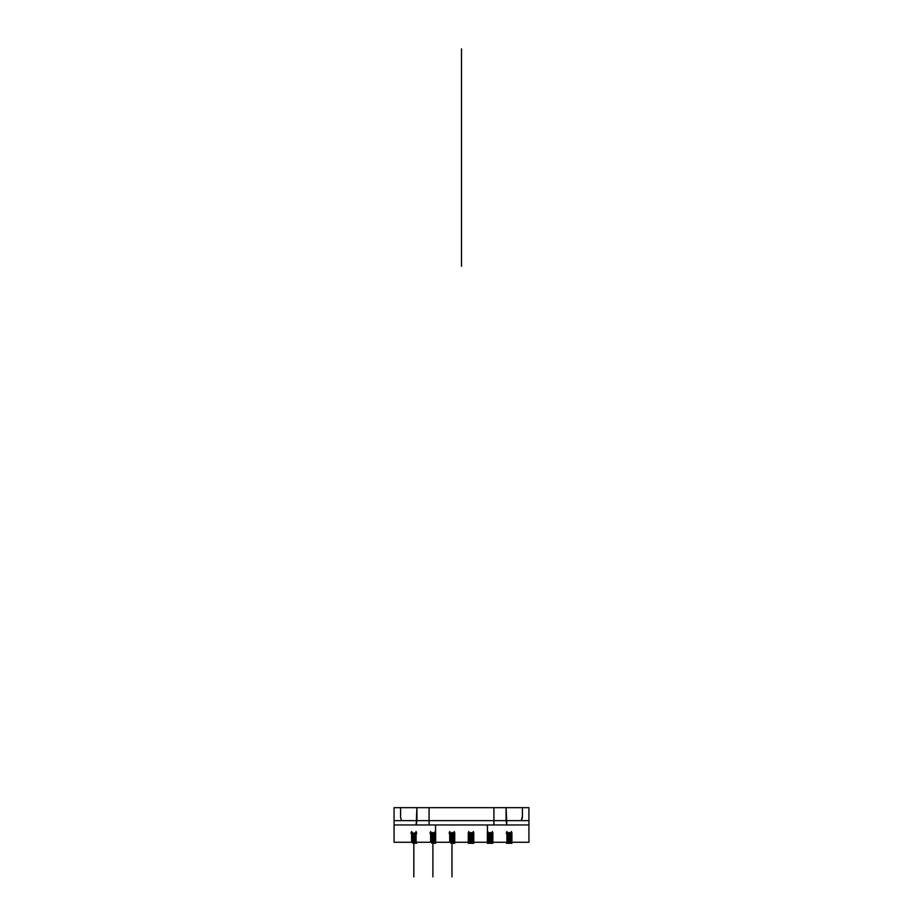 <?xml version="1.0" encoding="UTF-8"?>
<svg xmlns="http://www.w3.org/2000/svg" width="923" height="923" viewBox="0 0 923 923"><rect width="100%" height="100%" fill="white"/><g stroke="black" fill="none" stroke-linecap="round" stroke-linejoin="round"><path stroke-width="1.38" d="M400.582 807.66L400.582 816.313L400.594 807.66M493.909 807.66L493.909 822.912L493.909 807.66L528.925 807.66L394.075 807.66L429.091 807.66L429.091 822.912L429.091 807.66M528.925 807.66L528.925 842.261L394.075 842.261L394.075 807.66L394.075 842.261L528.925 842.261L528.925 820.639L394.075 820.639L416.931 820.639L416.931 807.66L416.181 824.966L416.931 820.639L506.069 820.639L506.069 807.66L506.819 824.966L506.069 820.639L528.925 820.639L528.925 807.66M416.931 807.66L506.069 807.66M429.091 824.966L430.533 824.966L429.091 824.966L429.091 822.912L429.091 824.966L435.552 824.966L435.552 842.261L435.552 824.966M528.925 824.966L394.075 824.966L528.925 824.966M451.97 842.261L451.97 833.607M432.899 842.261L432.899 833.607M413.827 842.261L413.839 833.607M509.173 842.261L509.173 833.607M490.101 842.261L490.101 833.607M471.03 842.261L471.03 833.607M522.418 816.313L522.418 807.66L522.418 816.313A8.653 8.653 -45 0 1 521.264 820.639A8.653 8.653 135 0 0 522.418 816.313L521.264 820.639M487.448 824.966L487.448 842.261L487.448 824.966L493.909 824.966L493.909 822.912M400.582 816.313A8.653 8.653 114.2 0 0 401.736 820.639A8.653 8.653 -65.8 0 1 400.582 816.324L400.582 816.324M452.951 832.604L452.951 843.264L452.951 832.604M450.978 843.264L454.716 843.264L450.978 843.264L450.978 832.604L450.978 843.264M433.891 832.604L433.891 843.264L433.891 832.604M431.918 843.264L435.656 843.264L431.918 843.264L431.918 832.604L431.918 843.264M414.819 832.604L414.819 843.264L414.819 832.604M412.846 843.264L416.585 843.264L412.846 843.264L412.846 832.604L412.846 843.264M414.819 842.261L414.819 843.264L414.819 842.261M411.081 833.607L411.081 832.604M430.153 833.607L430.153 832.604M449.213 833.607L449.213 832.604M468.284 832.604L468.284 843.264L472.022 843.264L472.022 832.604L472.022 843.264L473.787 843.264L468.284 843.264L468.284 833.607M487.356 832.604L487.344 843.264L491.094 843.264L491.094 832.604L491.094 843.264L492.847 843.264L487.356 843.264L487.356 833.607M510.154 842.261L510.154 843.264L510.154 842.261M508.181 842.261L508.181 843.264L506.415 843.264L510.154 843.264L510.154 832.604L510.154 843.264L511.919 843.264L508.181 843.264L508.181 842.261M508.181 832.604L508.181 843.264L508.181 832.604M489.109 832.604L489.109 843.264L489.109 832.604M470.049 832.604L470.049 843.264L470.049 832.604M451.97 832.604L451.97 876.85L451.97 832.604M461.5 157.579L461.5 48.896C461.5 52.449 461.5 52.449 461.5 48.896C461.5 45.354 461.5 45.354 461.5 48.896C461.5 51.803 461.5 51.803 461.5 48.896C461.5 46 461.5 46 461.5 48.896L461.5 266.251L461.5 48.896C461.5 52.449 461.5 52.449 461.5 48.896C461.5 45.354 461.5 45.354 461.5 48.896C461.5 51.803 461.5 51.803 461.5 48.896C461.5 46 461.5 46 461.5 48.896L461.5 266.251L461.5 48.896C461.5 52.449 461.5 52.449 461.5 48.896C461.5 45.354 461.5 45.354 461.5 48.896C461.5 51.803 461.5 51.803 461.5 48.896C461.5 46 461.5 46 461.5 48.896L461.5 266.251L461.5 48.896C461.5 52.449 461.5 52.449 461.5 48.896C461.5 45.354 461.5 45.354 461.5 48.896C461.5 51.803 461.5 51.803 461.5 48.896C461.5 46 461.5 46 461.5 48.896L461.5 266.251L461.5 48.896C461.5 52.449 461.5 52.449 461.5 48.896C461.5 45.354 461.5 45.354 461.5 48.896C461.5 51.803 461.5 51.803 461.5 48.896C461.5 46 461.5 46 461.5 48.896L461.5 266.251L461.5 48.896C461.5 52.449 461.5 52.449 461.5 48.896C461.5 45.354 461.5 45.354 461.5 48.896C461.5 51.803 461.5 51.803 461.5 48.896C461.5 46 461.5 46 461.5 48.896L461.5 266.251L461.5 48.896C461.5 52.449 461.5 52.449 461.5 48.896C461.5 45.354 461.5 45.354 461.5 48.896C461.5 51.803 461.5 51.803 461.5 48.896C461.5 46 461.5 46 461.5 48.896L461.5 266.251L461.5 48.896C461.5 52.449 461.5 52.449 461.5 48.896C461.5 45.354 461.5 45.354 461.5 48.896C461.5 51.803 461.5 51.803 461.5 48.896C461.5 46 461.5 46 461.5 48.896L461.5 266.251L461.5 48.896C461.5 52.449 461.5 52.449 461.5 48.896C461.5 45.354 461.5 45.354 461.5 48.896C461.5 51.803 461.5 51.803 461.5 48.896C461.5 46 461.5 46 461.5 48.896L461.5 266.251L461.5 48.896C461.5 52.449 461.5 52.449 461.5 48.896C461.5 45.354 461.5 45.354 461.5 48.896C461.5 51.803 461.5 51.803 461.5 48.896C461.5 46 461.5 46 461.5 48.896L461.5 266.251L461.5 48.896C461.5 52.449 461.5 52.449 461.5 48.896C461.5 45.354 461.5 45.354 461.5 48.896C461.5 51.803 461.5 51.803 461.5 48.896C461.5 46 461.5 46 461.5 48.896L461.5 266.251L461.5 48.896C461.5 52.449 461.5 52.449 461.5 48.896C461.5 45.354 461.5 45.354 461.5 48.896C461.5 51.803 461.5 51.803 461.5 48.896C461.5 46 461.5 46 461.5 48.896L461.5 266.251L461.5 48.896C461.5 52.449 461.5 52.449 461.5 48.896C461.5 45.354 461.5 45.354 461.5 48.896C461.5 51.803 461.5 51.803 461.5 48.896C461.5 46 461.5 46 461.5 48.896L461.5 266.251L461.5 48.896C461.5 52.449 461.5 52.449 461.5 48.896C461.5 45.354 461.5 45.354 461.5 48.896C461.5 51.803 461.5 51.803 461.5 48.896C461.5 46 461.5 46 461.5 48.896L461.5 266.251L461.5 48.896C461.5 52.449 461.5 52.449 461.5 48.896C461.5 45.354 461.5 45.354 461.5 48.896C461.5 51.803 461.5 51.803 461.5 48.896C461.5 46 461.5 46 461.5 48.896L461.5 266.251L461.5 48.896C461.5 52.449 461.5 52.449 461.5 48.896C461.5 45.354 461.5 45.354 461.5 48.896C461.5 51.803 461.5 51.803 461.5 48.896C461.5 46 461.5 46 461.5 48.896L461.5 266.251L461.5 48.896C461.5 52.449 461.5 52.449 461.5 48.896C461.5 45.354 461.5 45.354 461.5 48.896C461.5 51.803 461.5 51.803 461.5 48.896C461.5 46 461.5 46 461.5 48.896L461.5 266.251L461.5 48.896C461.5 52.449 461.5 52.449 461.5 48.896C461.5 45.354 461.5 45.354 461.5 48.896C461.5 51.803 461.5 51.803 461.5 48.896C461.5 46 461.5 46 461.5 48.896L461.5 266.251L461.5 48.896C461.5 52.449 461.5 52.449 461.5 48.896C461.5 45.354 461.5 45.354 461.5 48.896C461.5 51.803 461.5 51.803 461.5 48.896C461.5 46 461.5 46 461.5 48.896L461.5 266.251L461.5 48.896C461.5 52.449 461.5 52.449 461.5 48.896C461.5 45.354 461.5 45.354 461.5 48.896C461.5 51.803 461.5 51.803 461.5 48.896C461.5 46 461.5 46 461.5 48.896L461.5 266.251L461.5 48.896C461.5 52.449 461.5 52.449 461.5 48.896C461.5 45.354 461.5 45.354 461.5 48.896C461.5 51.803 461.5 51.803 461.5 48.896C461.5 46 461.5 46 461.5 48.896L461.5 266.251L461.5 48.896C461.5 52.449 461.5 52.449 461.5 48.896C461.5 45.354 461.5 45.354 461.5 48.896C461.5 51.803 461.5 51.803 461.5 48.896C461.5 46 461.5 46 461.5 48.896L461.5 266.251L461.5 48.896C461.5 52.449 461.5 52.449 461.5 48.896C461.5 45.354 461.5 45.354 461.5 48.896C461.5 51.803 461.5 51.803 461.5 48.896C461.5 46 461.5 46 461.5 48.896L461.5 157.579M432.899 832.604L432.899 876.85L432.899 832.604M413.827 843.264L413.827 876.85L413.827 843.264M509.173 832.604L509.173 843.264L509.173 832.604M490.101 832.604L490.101 843.264L490.101 832.604M471.03 832.604L471.03 843.264L471.03 832.604M461.5 48.896C461.5 52.449 461.5 52.449 461.5 48.896C461.5 45.354 461.5 45.354 461.5 48.896C461.5 51.803 461.5 51.803 461.5 48.896C461.5 46 461.5 46 461.5 48.896M454.22 842.261L454.22 831.461M449.72 842.261L449.72 831.461M435.148 842.261L435.148 831.461M430.649 842.261L430.649 831.461M416.077 842.261L416.077 831.461M411.589 842.261L411.589 831.461M511.411 842.261L511.411 831.461M506.923 842.261L506.923 831.461M492.351 842.261L492.351 831.461M487.852 842.261L487.852 831.461M473.28 842.261L473.28 831.461M468.792 842.261L468.792 831.461M492.467 824.966L493.909 824.966M454.716 832.604L454.716 843.264M454.716 842.261L454.716 833.607M435.656 832.604L435.656 843.264M435.656 842.261L435.656 833.607M416.585 832.604L416.585 833.607M506.415 833.607L506.415 832.604M511.919 832.604L511.919 843.264M511.919 842.261L511.919 833.607M492.847 832.604L492.847 843.264M492.847 842.261L492.847 833.607M473.787 832.604L473.787 843.264M473.787 842.261L473.787 833.607"/></g></svg>
